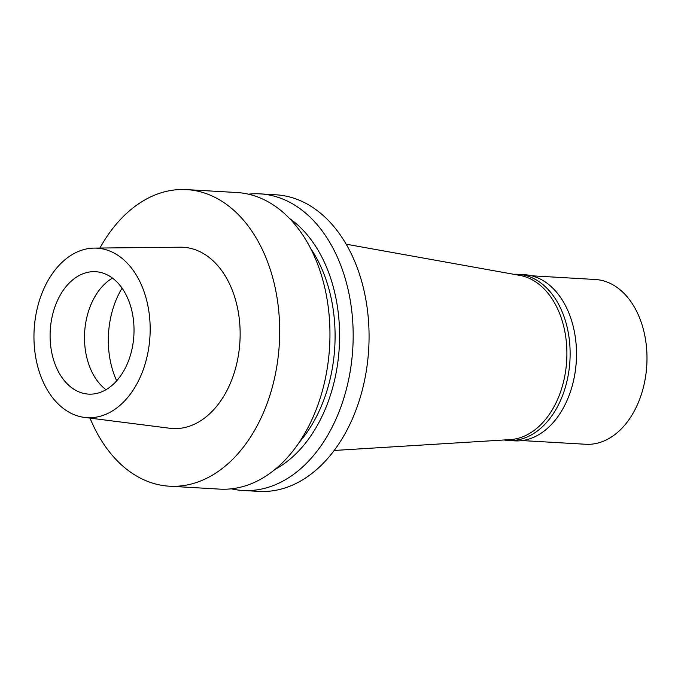 <?xml version="1.0" encoding="UTF-8"?>
<svg xmlns="http://www.w3.org/2000/svg" width="681" height="681" viewBox="0 0 681 681"><rect width="100%" height="100%" fill="white"/><g stroke="black" fill="none" stroke-linecap="round" stroke-linejoin="round"><path stroke-width="1.02" d="M125.508 399.985A84.887 57.996 93.3 0 1 84.427 417.402A84.887 57.996 93.3 0 1 35.625 356.827A84.887 57.996 93.3 0 1 58.617 265.828A84.887 57.996 93.3 0 1 94.276 248.097A84.887 57.996 93.3 0 1 147.786 305.199A84.887 57.996 93.3 0 1 125.508 399.985M116.213 381.351A61.307 41.89 -86.7 0 0 132.574 314.256A61.307 41.89 -86.7 0 0 95.621 271.702A61.307 41.89 -86.7 0 0 67.904 284.462A61.307 41.89 -86.7 0 0 51.552 351.558A61.307 41.89 -86.7 0 0 88.504 394.112A61.307 41.89 -86.7 0 0 116.213 381.351M84.427 417.402L169.841 428.264A90.777 62.031 -86.7 0 0 213.766 409.639A90.777 62.031 -86.7 0 0 237.592 308.272A90.777 62.031 -86.7 0 0 180.363 247.203L94.276 248.097M99.928 248.037A148.552 101.503 93.3 0 1 119.473 220.516A148.552 101.503 93.3 0 1 186.62 189.607A148.552 101.503 93.3 0 1 276.163 292.719A148.552 101.503 93.3 0 1 236.528 455.291A148.552 101.503 93.3 0 1 169.373 486.2A148.552 101.503 93.3 0 1 90.037 418.108M169.373 486.2L219.64 489.12A148.552 101.503 -86.7 0 0 286.795 458.211A148.552 101.503 -86.7 0 0 326.429 295.639A148.552 101.503 -86.7 0 0 236.886 192.527L186.62 189.607M299.282 442.267A129.688 88.607 -86.7 0 0 310.553 248.293M289.621 218.541A136.277 93.118 93.3 0 1 300.015 449.562A136.277 93.118 93.3 0 1 275.039 469.388M248.437 194.179A148.552 101.503 93.3 0 1 260.108 193.872A148.552 101.503 93.3 0 1 349.651 296.993A148.552 101.503 93.3 0 1 310.017 459.564A148.552 101.503 93.3 0 1 242.862 490.473A148.552 101.503 93.3 0 1 231.31 488.822M242.862 490.473L258.754 491.393A148.552 101.503 -86.7 0 0 325.901 460.484A148.552 101.503 -86.7 0 0 365.544 297.912A148.552 101.503 -86.7 0 0 275.992 194.8L260.108 193.872M334.192 450.464L510.239 439.603A82.529 56.387 -86.7 0 0 542.919 422.441A82.529 56.387 -86.7 0 0 565.502 335.358A82.529 56.387 -86.7 0 0 519.79 275.379L346.186 244.198M106.015 389.694A61.307 41.89 93.3 0 1 102.295 286.463A61.307 41.89 93.3 0 1 112.501 278.112M508.324 440.479L514.683 440.854A83.235 56.872 -86.7 0 0 552.308 423.531A83.235 56.872 -86.7 0 0 570.942 390.145A83.235 56.872 -86.7 0 0 574.347 331.545A83.235 56.872 -86.7 0 0 524.344 274.664L517.986 274.29A83.235 56.872 93.3 0 1 568.158 332.064A83.235 56.872 93.3 0 1 545.949 423.165A83.235 56.872 93.3 0 1 508.324 440.479A83.235 56.872 93.3 0 1 504.025 439.986M574.372 331.673A82.529 56.387 93.3 0 1 574.398 331.8A82.529 56.387 93.3 0 1 571.018 389.898A82.529 56.387 93.3 0 1 570.984 390.017M513.661 274.281A83.235 56.872 93.3 0 1 517.986 274.29M522.114 440.573L585.711 444.267A82.529 56.387 -86.7 0 0 623.013 427.098A82.529 56.387 -86.7 0 0 645.035 336.78A82.529 56.387 -86.7 0 0 595.288 279.491L531.691 275.796M116.689 380.824A75.455 51.552 93.3 0 1 122.078 288.165"/></g></svg>
